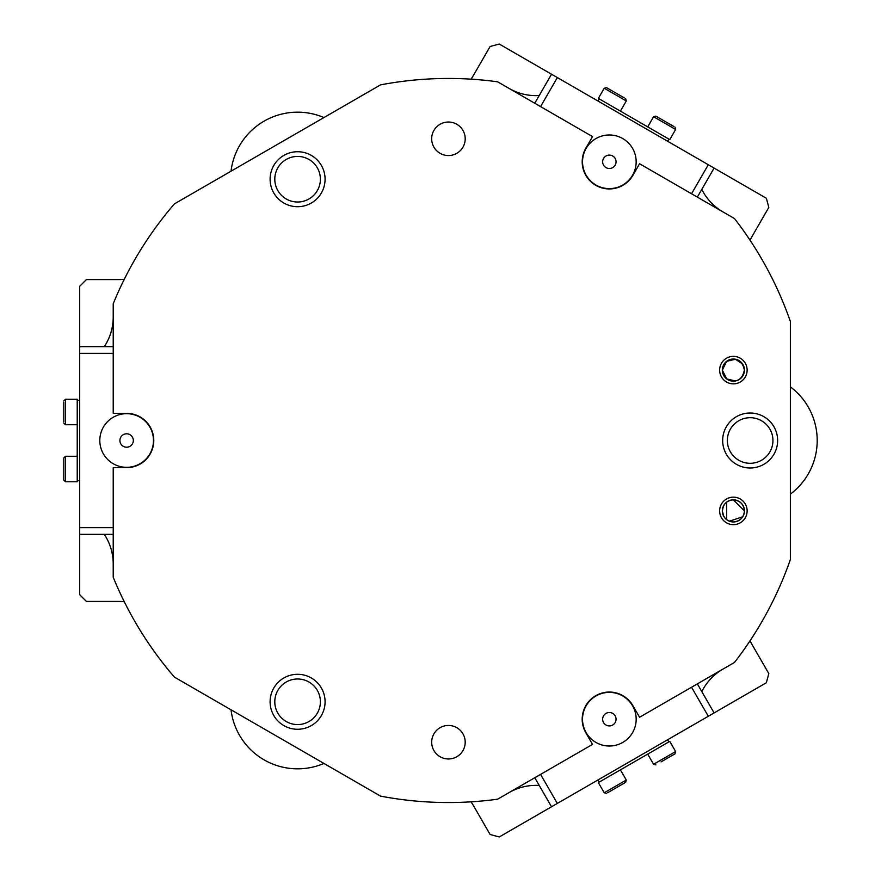 <?xml version="1.0" encoding="UTF-8"?>
<svg xmlns="http://www.w3.org/2000/svg" width="881" height="881" viewBox="0 0 881 881"><rect width="100%" height="100%" fill="white"/><g stroke="black" fill="none" stroke-linecap="round" stroke-linejoin="round"><path stroke-width="1.32" d="M632.58 705.791A26.815 26.815 0 0 1 622.757 742.43A26.815 26.815 0 0 1 586.129 732.618L585.832 732.783A27.157 27.157 0 0 1 602.329 692.973A27.157 27.157 0 0 1 632.866 705.626L632.58 705.791M697.345 683.887L714.106 712.916L557.332 803.428L551.528 806.776L534.767 777.747M708.302 716.264L691.541 687.235M540.571 774.399L557.332 803.428M603.529 722.519A6.707 6.707 0 0 0 612.669 725.03A6.707 6.707 0 0 0 615.18 715.89A6.707 6.707 0 0 0 606.04 713.379A6.707 6.707 0 0 0 603.529 722.519M632.657 705.945A26.815 26.815 0 0 1 622.614 742.518A26.815 26.815 0 0 1 586.041 732.463A26.815 26.815 0 0 1 596.096 695.891A26.815 26.815 0 0 1 632.657 705.945M790.378 386.858A67.044 67.044 0 0 1 790.378 494.142M323.933 763.442A67.044 67.044 0 0 1 231.031 709.8M231.031 171.2A67.044 67.044 0 0 1 323.933 117.558M509.13 792.548A53.642 53.642 0 0 1 539.227 785.467M539.227 95.533A53.642 53.642 0 0 1 509.13 88.452M632.866 705.626L639.573 717.244L734.479 662.446A362.047 362.047 0 0 0 790.378 559.49L790.378 321.51A362.047 362.047 0 0 0 734.479 218.554L639.573 163.756L632.866 175.374A27.157 27.157 0 0 1 582.198 161.796A27.157 27.157 0 0 1 585.832 148.217L592.539 136.61L497.633 81.812A362.047 362.047 0 0 0 380.526 84.884L174.427 203.874A362.047 362.047 0 0 0 113.22 303.758L113.22 413.343L126.622 413.343A27.157 27.157 0 0 1 153.779 440.5A27.157 27.157 0 0 1 126.622 467.657L113.22 467.657L113.22 577.242A362.047 362.047 0 0 0 174.427 677.126L380.526 796.116A362.047 362.047 0 0 0 497.633 799.188L592.539 744.39L585.832 732.783M297.591 724.578A22.796 22.796 0 0 0 320.387 701.783A22.796 22.796 0 0 0 297.591 678.987A22.796 22.796 0 0 0 274.795 701.783A22.796 22.796 0 0 0 297.591 724.578M325.078 701.783A27.487 27.487 0 0 1 297.591 729.27A27.487 27.487 0 0 1 270.104 701.783A27.487 27.487 0 0 1 297.591 674.295A27.487 27.487 0 0 1 325.078 701.783M325.078 179.217A27.487 27.487 0 0 1 297.591 206.705A27.487 27.487 0 0 1 270.104 179.217A27.487 27.487 0 0 1 297.591 151.73A27.487 27.487 0 0 1 325.078 179.217M274.795 179.217A22.796 22.796 0 0 0 297.591 202.013A22.796 22.796 0 0 0 320.387 179.217A22.796 22.796 0 0 0 297.591 156.422A22.796 22.796 0 0 0 274.795 179.217M727.354 440.5A22.796 22.796 0 0 0 750.149 463.296A22.796 22.796 0 0 0 772.945 440.5A22.796 22.796 0 0 0 750.149 417.704A22.796 22.796 0 0 0 727.354 440.5M750.149 467.987A27.487 27.487 0 0 1 722.662 440.5A27.487 27.487 0 0 1 750.149 413.013A27.487 27.487 0 0 1 777.637 440.5A27.487 27.487 0 0 1 750.149 467.987M747.132 510.903A13.744 13.744 0 0 1 733.388 524.647A13.744 13.744 0 0 1 719.645 510.903A13.744 13.744 0 0 1 733.388 497.148A13.744 13.744 0 0 1 747.132 510.903M723.4 506.146L722.321 510.903C723.026 504.229 726.715 500.54 733.388 499.835C740.062 500.54 743.751 504.229 744.445 510.903A11.068 11.068 0 0 0 733.388 499.835A11.068 11.068 0 0 0 722.321 510.903A11.068 11.068 0 0 0 733.388 521.959A11.068 11.068 0 0 0 744.445 510.903C743.751 517.565 740.062 521.255 733.388 521.959C726.715 521.255 723.026 517.565 722.321 510.903L723.764 516.354M747.132 370.097A13.744 13.744 0 0 1 733.388 383.852A13.744 13.744 0 0 1 719.645 370.097A13.744 13.744 0 0 1 733.388 356.353A13.744 13.744 0 0 1 747.132 370.097M735.415 380.977L726.682 378.896L722.321 370.097A11.068 11.068 0 0 0 733.388 381.165A11.068 11.068 0 0 0 744.445 370.097C742.132 359.933 736.208 357.003 726.682 361.298L722.321 370.097L723.775 375.581M431.679 138.791A16.761 16.761 0 0 0 448.44 155.552A16.761 16.761 0 0 0 465.201 138.791A16.761 16.761 0 0 0 448.44 122.03A16.761 16.761 0 0 0 431.679 138.791M431.679 742.209A16.761 16.761 0 0 0 448.44 758.97A16.761 16.761 0 0 0 465.201 742.209A16.761 16.761 0 0 0 448.44 725.448A16.761 16.761 0 0 0 431.679 742.209M736.736 380.647L730.03 380.647M729.369 521.211L742.771 516.762M726.682 378.896C736.197 383.213 742.11 380.273 744.445 370.097A11.068 11.068 0 0 0 733.388 359.041A11.068 11.068 0 0 0 722.321 370.097M744.445 370.108L742.584 376.253M726.682 519.702L726.682 502.104M551.528 806.776L499.274 836.95L490.111 834.494L473.725 806.104A67.044 67.044 0 0 0 471.038 801.842M750.072 640.74A67.044 67.044 0 0 0 752.429 645.2L768.816 673.591L766.36 682.742L714.106 712.916M691.541 193.765L708.302 164.736L766.36 198.258L768.816 207.409L752.429 235.8A67.044 67.044 0 0 0 750.072 240.26M471.038 79.158A67.044 67.044 0 0 0 473.725 74.896L490.111 46.506L499.274 44.05L708.302 164.736M113.22 353.336L79.697 353.336L79.697 286.292L86.393 279.585L119.177 279.585A67.044 67.044 0 0 0 124.21 279.398M124.21 601.602A67.044 67.044 0 0 0 119.177 601.415L86.393 601.415L79.697 594.708L79.697 353.336M730.03 359.558L736.736 359.558M744.445 510.903L733.311 499.835M726.682 361.298L735.404 359.228L742.584 363.963M742.782 364.249L744.445 370.097M113.22 317.028A53.642 53.642 0 0 1 104.299 346.64M104.299 534.36A53.642 53.642 0 0 1 113.22 563.972M722.993 211.925A53.642 53.642 0 0 1 701.805 189.393M701.805 691.607A53.642 53.642 0 0 1 722.993 669.075M622.757 138.57A26.815 26.815 0 0 1 632.58 175.209L632.866 175.374M714.106 168.084L697.345 197.113M534.767 103.253L551.528 74.224M557.332 77.572L540.571 106.601M585.832 148.217L586.129 148.382A26.815 26.815 0 0 1 620.83 137.557A26.815 26.815 0 0 1 633.593 173.271A26.815 26.815 0 0 1 597.88 186.034A26.815 26.815 0 0 1 585.116 150.321A26.815 26.815 0 0 1 620.83 137.557M606.48 167.853A6.707 6.707 0 0 0 615.412 164.67A6.707 6.707 0 0 0 612.218 155.739A6.707 6.707 0 0 0 603.298 158.932A6.707 6.707 0 0 0 606.48 167.853M126.622 467.657L126.622 467.315A26.815 26.815 0 0 1 99.806 440.5A26.815 26.815 0 0 1 126.622 413.685L126.622 413.343M79.697 346.64L113.22 346.64M113.22 534.36L79.697 534.36M79.697 527.664L113.22 527.664M128.67 446.887A6.707 6.707 0 0 0 133.009 438.463A6.707 6.707 0 0 0 124.584 434.113A6.707 6.707 0 0 0 120.234 442.537A6.707 6.707 0 0 0 128.67 446.887M126.622 413.685A26.815 26.815 0 0 1 134.793 466.049A26.815 26.815 0 0 1 101.084 448.66A26.815 26.815 0 0 1 118.461 414.951M597.979 101.04L599.223 98.892L598.353 98.386L604.212 88.232L606.502 87.615L624.354 97.923M667.655 141.268L668.899 139.121L599.223 98.892M656.951 116.744L673.921 126.545M660.981 119.067L665.232 121.523M647.7 126.886L653.57 116.721L675.628 129.463L669.769 139.627L668.899 139.121M611.722 90.622L620.455 95.666M667.655 739.732L668.899 741.879L669.769 741.373L675.628 751.537L675.022 753.828L661.069 761.878M597.979 779.96L599.223 782.108L668.899 741.879M624.574 782.956L607.604 792.746M620.532 785.279L616.293 787.735M620.411 769.873L626.281 780.026L605.478 792.041L604.212 792.768L598.353 782.614L599.223 782.108M669.802 756.834L675.022 753.828M665.463 759.345L661.091 761.867M79.697 480.729L77.22 480.729L77.22 481.731L65.48 481.731L63.806 480.057L63.806 457.933L63.806 480.057M79.697 400.271L77.22 400.271L77.22 480.729M63.806 421.801L63.806 402.21M77.22 424.741L65.48 424.741L65.48 399.269L77.22 399.269L77.22 400.271M620.411 111.127L626.281 100.974L604.212 88.232M647.7 754.114L653.57 764.279L675.628 751.537M77.22 456.259L65.48 456.259L65.48 481.731M653.57 116.721L655.86 116.116M675.628 129.463L675.022 127.172M626.281 100.974L625.664 98.683M626.281 780.026L625.664 782.317M604.212 792.768L606.502 793.385M653.57 764.279L655.86 764.884M65.48 424.741L63.806 423.067M65.48 399.269L63.806 400.943M65.48 456.259L63.806 457.933"/></g></svg>
